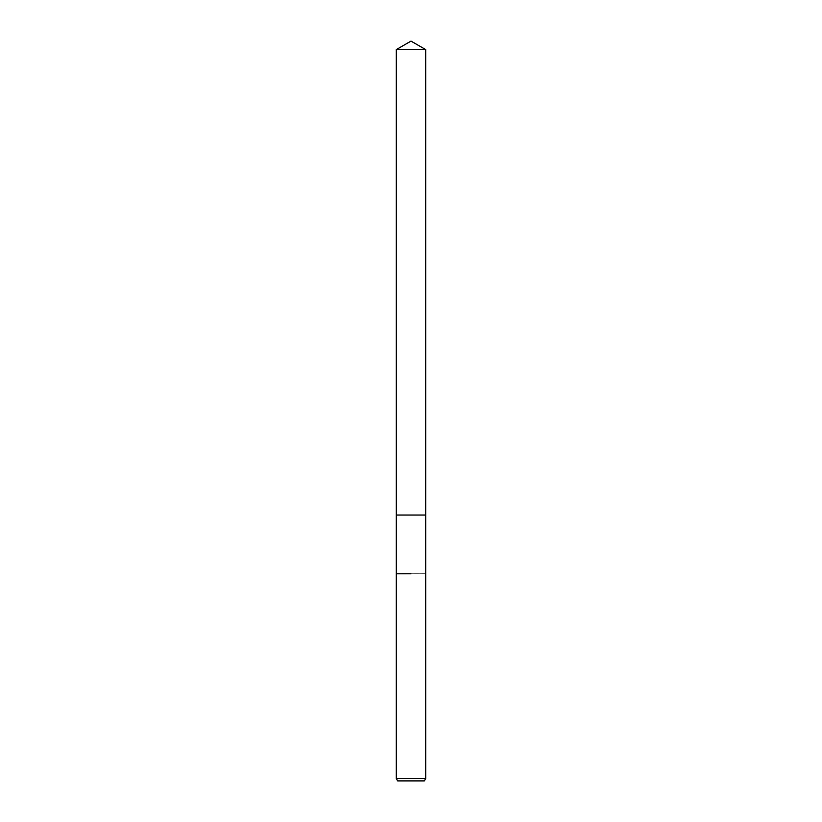 <?xml version="1.0" encoding="UTF-8"?>
<svg xmlns="http://www.w3.org/2000/svg" width="822" height="822" viewBox="0 0 822 822"><rect width="100%" height="100%" fill="white"/><g stroke="black" fill="none" stroke-linecap="round" stroke-linejoin="round"><path stroke-width="0.62" stroke-dasharray="4.11 3.08" d="M425.683 515.034L396.317 515.034L425.683 515.034M425.683 573.735L396.307 573.756L425.693 573.756M425.693 778.547L396.307 778.547M424.337 780.9L397.663 780.9M425.683 49.577L396.317 49.577"/><path stroke-width="1.23" d="M396.317 49.577L425.683 49.577L411 41.1L396.317 49.577L396.317 515.034L425.683 515.034L425.693 778.547L396.307 778.547L397.663 780.9L424.337 780.9L425.693 778.547M411 573.735L396.307 573.756L411 573.735M396.307 778.547L396.317 515.034L425.683 515.034L425.683 49.577"/></g></svg>
